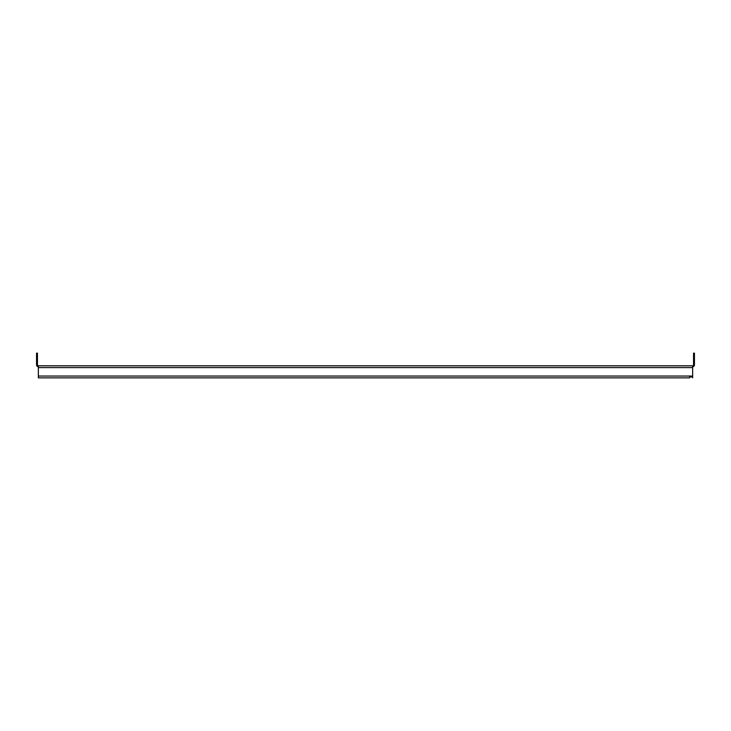 <?xml version="1.0" encoding="UTF-8"?>
<svg xmlns="http://www.w3.org/2000/svg" width="731" height="731" viewBox="0 0 731 731"><rect width="100%" height="100%" fill="white"/><g stroke="black" fill="none" stroke-linecap="round" stroke-linejoin="round"><path stroke-width="1.1" d="M38.359 367.611L38.359 365.802L692.641 365.802L692.641 367.611L38.359 367.611L38.359 376.045L692.641 376.045L692.641 367.611M41.365 377.854L38.359 377.854L38.359 376.045M38.359 377.854L689.635 377.854M689.635 376.949L692.641 376.949M692.641 376.045L692.641 377.854M37.455 356.161L36.55 356.161L36.55 353.146L37.455 353.146L37.455 364.897A0.905 0.905 0 0 0 38.359 365.802M36.55 356.161L36.55 364.897A1.809 1.809 0 0 0 38.359 366.706M692.641 365.802A0.905 0.905 0 0 0 693.545 364.897L693.545 353.146L694.45 353.146L694.45 356.161L693.545 356.161M692.641 366.706A1.809 1.809 0 0 0 694.45 364.897L694.45 356.161"/></g></svg>

